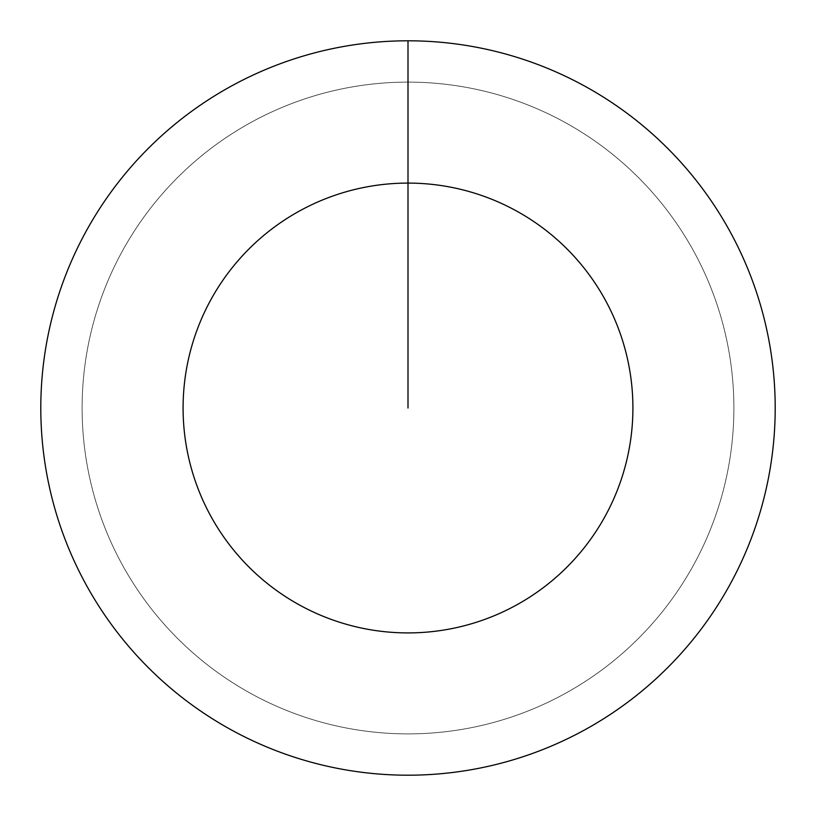 <?xml version="1.0" encoding="UTF-8"?>
<svg xmlns="http://www.w3.org/2000/svg" width="816" height="816" viewBox="0 0 816 816"><rect width="100%" height="100%" fill="white"/><g stroke="black" fill="none" stroke-linecap="round" stroke-linejoin="round"><path stroke-width="0.61" stroke-dasharray="4.08 3.06" d="M408 82.11A325.89 325.89 0 0 1 733.89 408A325.89 325.89 0 0 1 408 733.89A325.89 325.89 0 0 1 82.11 408A325.89 325.89 0 0 1 408 82.11A325.89 325.89 0 0 1 733.89 408A325.89 325.89 0 0 1 408 733.89A325.89 325.89 0 0 1 82.11 408A325.89 325.89 0 0 1 408 82.11A325.89 325.89 0 0 1 733.89 408A325.89 325.89 0 0 1 408 733.89A325.89 325.89 0 0 1 82.11 408A325.89 325.89 0 0 1 408 82.11A325.89 325.89 0 0 1 733.89 408A325.89 325.89 0 0 1 408 733.89A325.89 325.89 0 0 1 82.11 408A325.89 325.89 0 0 1 408 82.11L408 40.8A367.2 367.2 0 0 1 775.2 408A367.2 367.2 0 0 1 408 775.2A367.2 367.2 0 0 1 40.8 408A367.2 367.2 0 0 1 408 40.8L408 82.11"/><path stroke-width="1.22" d="M408 40.8A367.2 367.2 0 0 1 775.2 408A367.2 367.2 0 0 1 408 775.2A367.2 367.2 0 0 1 40.8 408A367.2 367.2 0 0 1 408 40.8L408 183.09A224.91 224.91 0 0 1 632.91 408A224.91 224.91 0 0 1 408 632.91A224.91 224.91 0 0 1 183.09 408A224.91 224.91 0 0 1 408 183.09L408 408"/></g></svg>
